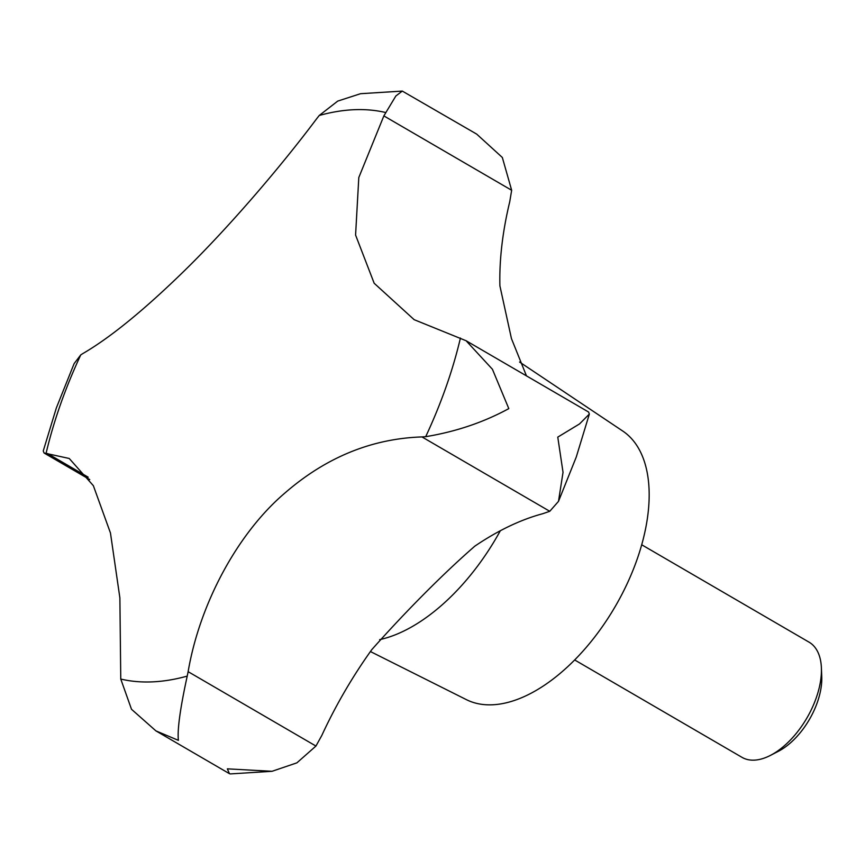 <?xml version="1.0" encoding="UTF-8"?>
<svg xmlns="http://www.w3.org/2000/svg" width="865" height="865" viewBox="0 0 865 865"><rect width="100%" height="100%" fill="white"/><g stroke="black" fill="none" stroke-linecap="round" stroke-linejoin="round"><path stroke-width="1.3" d="M466.084 340.734L414.14 319.672L374.167 283.244L355.58 235.064L358.802 177.53L383.865 115.899L395.846 95.993L402.301 91.084L360.554 93.701L337.718 101.097L319.239 115.478L316.558 118.883C277.881 170.492 224.468 232.198 180.244 274.789C141.828 311.897 109.336 338.183 82.737 353.634L80.759 354.899L74.12 363.624L56.355 407.934L43.25 450.946L44.05 452.99L69.222 458.472L93.355 485.676L110.46 532.991L119.878 597.888L120.765 679.057L131.502 709.278L155.916 730.882L178.395 740.354C177.228 729.909 180.169 708.489 187.218 676.106L188.138 671.673C199.588 604.224 237.324 533.391 285.093 492.855C326.127 457.282 371.745 438.631 421.969 436.922L425.688 436.684C455.866 431.7 483.567 422.347 508.804 408.615L492.423 369.269L466.084 340.734L588.557 412.01L589.357 414.054L579.528 423.937L557.774 437.117L563.029 472.312L558.487 501.376L549.762 511.291L542.647 513.745A288.769 157.279 -59.8 0 0 474.896 546.107C444.026 572.922 406.518 610.593 371.82 649.593A288.769 157.279 -59.8 0 0 321.802 735.466L315.941 746.052L296.879 762.854L272.053 771.299L227.365 768.844L229.42 773.656L230.306 773.916L272.053 771.299M574.674 659.963L742.008 757.351A66.637 36.298 -59.8 0 0 770.412 755.404A66.637 36.298 -59.8 0 0 816.214 697.947A66.637 36.298 -59.8 0 0 821.393 667.812A66.637 36.298 -59.8 0 0 809.045 642.154L641.711 544.777M770.412 755.404L778.305 751.339A56.787 30.935 -59.8 0 0 817.338 702.369A56.787 30.935 -59.8 0 0 821.75 676.69L821.393 667.812M370.425 651.55L466.386 699.644A155.495 84.683 -59.8 0 0 636.986 559.666A155.495 84.683 -59.8 0 0 622.713 431.019L519.573 362.035M402.301 91.084L476.702 134.118L502.338 157.484L511.658 190.268L509.734 201.794A288.769 157.279 -59.8 0 0 499.905 285.893L511.442 338.572L526.471 375.886M80.759 354.899A315.66 171.919 -59.8 0 0 60.507 404.344A315.66 171.919 -59.8 0 0 46.029 453.541M120.765 679.057A315.66 171.919 -59.8 0 0 187.218 676.106M425.688 436.684A315.66 171.919 -59.8 0 0 445.951 387.239A315.66 171.919 -59.8 0 0 460.429 338.042M379.638 639.635A164.372 89.528 -59.8 0 0 500.327 530.753M88.176 477.188L47.553 453.541M315.941 746.052L188.138 671.673M549.762 511.291L421.969 436.922M511.658 190.268L383.865 115.899M385.693 112.526A315.66 171.919 -59.8 0 0 319.239 115.478M558.487 501.376L576.252 457.066L589.357 414.054M89.755 479.578L44.05 452.99M229.42 773.656L155.916 730.882"/></g></svg>
